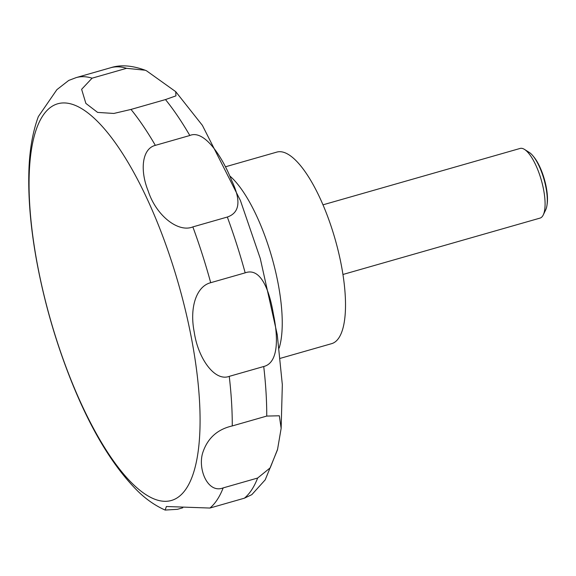 <?xml version="1.0" encoding="UTF-8"?>
<svg xmlns="http://www.w3.org/2000/svg" width="576" height="576" viewBox="0 0 576 576"><rect width="100%" height="100%" fill="white"/><g stroke="black" fill="none" stroke-linecap="round" stroke-linejoin="round"><path stroke-width="0.86" d="M280.339 358.33L331.61 343.663A99.626 32.105 -106 0 0 338.292 251.208A99.626 32.105 -106 0 0 285.415 152.935A99.626 32.105 -106 0 0 276.811 152.1L225.54 166.766M342.929 274.486L540.036 218.102A36.23 11.671 -106 0 0 543.262 214.927A36.23 11.671 -106 0 0 541.296 180.058A36.23 11.671 -106 0 0 524.52 149.429A36.23 11.671 -106 0 0 523.231 148.745A36.23 11.671 -106 0 0 520.106 148.442L322.999 204.826M543.262 214.927L545.71 209.837A31.745 10.231 -106 0 0 546.998 205.092A31.745 10.231 -106 0 0 532.901 155.794A31.745 10.231 -106 0 0 529.294 152.446L524.52 149.429M146.477 70.769L175.738 91.678L175.932 95.868L165.478 99.576L131.004 109.433L113.839 113.45L97.603 112.406L85.867 103.406L81.626 89.316L92.081 78.178L126.554 68.314L145.181 70.222L146.477 70.769M189.821 135.504C204.588 129.096 222.883 157.997 231.574 180.317C241.272 200.52 239.861 212.76 227.326 217.037L192.852 226.901C178.2 232.949 156.139 215.568 148.19 190.994C139.802 170.417 141.941 148.658 155.347 145.361L189.821 135.504A226.418 72.965 -106 0 0 165.478 99.576M245.182 272.844C260.172 267.314 269.122 288.518 273.391 314.086C278.539 338.839 278.208 362.981 263.729 366.509L229.255 376.366C214.366 381.938 197.863 357.545 194.263 332.251C189.31 307.577 196.38 286.294 210.708 282.701L245.182 272.844A226.418 72.965 -106 0 0 227.326 217.037M266.738 416.074L279.338 415.786L281.146 428.342L277.567 449.323L270.23 467.813L257.645 478.037L223.171 487.901C207.583 493.97 197.302 468.425 202.946 452.131C207.778 438.034 217.548 429.3 232.265 425.938L266.738 416.074A226.418 72.965 -106 0 0 263.729 366.509M182.779 507.787L177.451 509.314L165.146 510.07L166.385 506.513L209.93 508.046L244.404 498.182L251.827 494.647L265.198 479.851L277.409 449.986M532.901 155.794L533.83 156.91A30.096 9.698 74 0 1 547.2 203.652L546.998 205.092M92.081 78.178A226.418 72.965 -106 0 0 76.183 77.609L68.717 80.438L56.88 89.662L38.362 116.561M75.65 105.552A206.273 66.478 -106 0 0 38.491 270.18A206.273 66.478 -106 0 0 153.497 498.708A206.273 66.478 -106 0 0 190.649 334.087A206.273 66.478 -106 0 0 75.65 105.552M279.144 348.098A99.626 32.105 -106 0 0 271.822 257.141A99.626 32.105 -106 0 0 229.932 176.076M244.404 498.182A226.418 72.965 -106 0 0 257.645 478.037M209.93 508.046A226.418 72.965 -106 0 0 223.171 487.901M232.265 425.938A226.418 72.965 -106 0 0 229.255 376.366M210.708 282.701A226.418 72.965 -106 0 0 192.852 226.901M155.347 145.361A226.418 72.965 -106 0 0 131.004 109.433M126.554 68.314A226.418 72.965 -106 0 0 110.657 67.745C120.47 64.548 131.976 65.376 145.181 70.222M175.738 91.678L202.385 125.359L240.401 200.498L260.266 258.473L277.265 334.771L282.334 384.703L281.146 428.342M38.354 116.561C32.306 132.991 29.117 152.539 28.8 175.205C28.354 200.599 30.866 228.571 36.317 259.121C43.805 300.384 55.267 340.531 70.718 379.548C90.446 429.156 112.896 466.445 138.06 491.407C146.39 499.514 155.419 505.735 165.146 510.07M76.183 77.609L110.657 67.745"/></g></svg>
